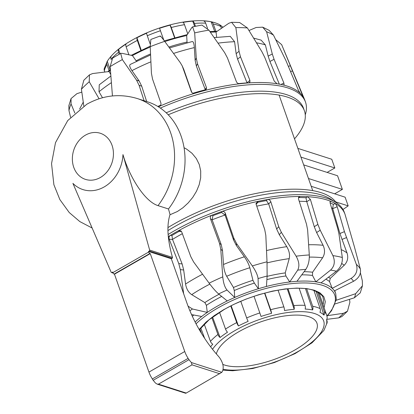 <?xml version="1.0" encoding="UTF-8"?>
<svg xmlns="http://www.w3.org/2000/svg" width="414" height="414" viewBox="0 0 414 414"><rect width="100%" height="100%" fill="white"/><g stroke="black" fill="none" stroke-linecap="round" stroke-linejoin="round"><path stroke-width="0.62" d="M169.947 214.778L177.394 211.513L182.91 207.756L188.189 202.917L192.836 197.276L196.515 191.211L199.186 184.722L200.671 177.818L200.702 170.92L199.243 164.467L196.345 158.552L192.044 153.32L186.662 149.154L184.054 147.71M342.989 209.494L348.174 205.887L345.105 197.173L311.214 186.295M308.471 178.512L342.368 189.389L334.662 193.819M342.368 189.389L337.565 175.759L303.674 164.886M300.931 157.103L334.828 167.975L327.122 172.41M334.828 167.975L331.759 159.261L297.863 148.383M348.174 205.887L335.625 201.861M336.158 202.596A111.92 41.985 160.6 0 0 173.197 224.471A111.92 41.985 160.6 0 0 167.929 227.596M167.929 230.608A111.92 41.985 -19.4 0 1 174.066 226.944A111.92 41.985 -19.4 0 1 321.802 195.092A111.92 41.985 -19.4 0 1 330.636 199.093L335.764 202.348A115.837 43.454 -19.4 0 1 344.334 212.382L344.986 214.229A115.837 43.454 -19.4 0 1 345.255 215.078A115.837 43.454 -19.4 0 1 345.535 216.16M195.123 322.014A80.746 30.289 -19.4 0 1 201.665 316.487A80.746 30.289 -19.4 0 1 207.285 312.415A1135.814 742.742 -107.6 0 1 206.4 305.33L204.847 302.582L191.718 294.644C188.427 292.408 186.378 288.868 185.57 284.025L183.671 269.99L182.129 263.941L172.555 239.515L171.913 235.509A113.684 42.647 -19.4 0 1 175.526 233.387A113.684 42.647 -19.4 0 1 179.236 231.297L181.492 231.498M330.046 202.746A113.684 42.647 -19.4 0 1 333.322 204.392L332.675 208.501L339.93 233.517L346.994 252.902C348.526 257.606 347.605 261.72 344.225 265.245L330.222 278.415L329.554 281.587A1135.814 1117.795 108.9 0 1 332.209 288.33A80.746 30.289 -19.4 0 1 334.409 290.892A80.746 30.289 -19.4 0 1 335.744 293.655L334.781 290.706M298.416 197.84L299.022 197.55A113.684 42.647 -19.4 0 1 305.956 197.747L306.738 201.566L314.273 226.717L316.622 232.533L323.075 245.285C325.13 249.777 324.974 253.942 322.604 257.772L312.575 272.236L312.498 275.445A1135.814 971.389 77 0 1 315.835 281.836A80.746 30.289 -19.4 0 1 321 282.865A80.746 30.289 -19.4 0 1 332.209 288.33L351.088 278.41A102.144 38.316 -19.4 0 1 353.556 281.287L334.409 290.892M256.126 204.34L257.896 202.255A113.684 42.647 -19.4 0 1 266.445 200.609L268.665 203.874L276.661 229.04L279.295 234.681L286.767 246.661C289.241 250.889 290.059 254.884 289.215 258.647L285.241 272.904L285.898 275.978A1135.814 676.699 67.2 0 1 289.717 281.981A80.746 30.289 -19.4 0 1 296.957 281.303A80.746 30.289 -19.4 0 1 315.835 281.836L330.574 270.083A102.144 38.316 -19.4 0 1 336.375 271.237L321 282.865M188.059 306.158L192.448 308.994L207.285 312.415A80.746 30.289 -19.4 0 1 216.734 306.51A80.746 30.289 -19.4 0 1 227.229 300.947A80.746 30.289 -19.4 0 1 234.717 297.475A1135.814 364.543 -99.8 0 1 234.267 290.524L233.465 287.487L226.67 276.267C224.962 273.219 223.907 269.291 223.498 264.484L222.53 250.672L221.247 244.648L212.118 219.808L212.931 215.684A113.684 42.647 -19.4 0 1 221.619 212.475L225.04 215.037L233.605 240.089L236.404 245.554L244.343 256.789C247.07 260.742 248.897 264.386 249.818 267.723L252.938 280.299L254.362 283.109A1135.814 284.692 59.5 0 1 258.377 288.739A80.746 30.289 -19.4 0 1 266.44 286.467A80.746 30.289 -19.4 0 1 289.717 281.981L297.676 270.14A102.144 38.316 -19.4 0 1 305.801 269.379L296.957 281.303M199.181 329.487L205.965 322.19L214.173 315.696L223.524 309.765L233.931 304.316L245.88 299.156L258.766 294.696L272.598 291.094L285.086 288.951L296.864 288.097L306.65 288.589L314.252 290.204L319.934 292.827L323.836 296.698L325.316 301.687L324.069 307.654M168.115 234.5A115.837 43.454 -19.4 0 1 326.625 198.202A115.837 43.454 -19.4 0 1 335.764 202.348M168.296 236.632A115.837 43.454 -19.4 0 1 170.397 235.354A115.837 43.454 -19.4 0 1 178.45 230.722A115.837 43.454 -19.4 0 1 212.149 215.104A115.837 43.454 -19.4 0 1 221.702 211.575A115.837 43.454 -19.4 0 1 257.974 201.359A115.837 43.454 -19.4 0 1 267.377 199.543A115.837 43.454 -19.4 0 1 299.953 196.49A115.837 43.454 -19.4 0 1 307.576 196.707A115.837 43.454 -19.4 0 1 327.272 200.05A115.837 43.454 -19.4 0 1 330.827 201.344A115.837 43.454 -19.4 0 1 335.356 203.548A115.837 43.454 -19.4 0 1 344.986 214.229M305.956 197.747L307.576 196.707L310.381 199.388L317.869 224.404L320.219 230.22L332.903 255.624A112.448 42.181 -19.4 0 1 342.311 257.498L338.962 233.962L337.674 228.352L330.181 203.315L330.067 201.685L330.827 201.344L330.025 201.861M349.494 299.338L349.897 302.21L347.475 311.209L343.511 313.274A102.144 38.316 -19.4 0 1 338.688 317.885L326.744 319.354M360.403 272.805L362.333 280.811L362.457 285.758L355.662 293.686A102.144 38.316 -19.4 0 1 354.374 297.785L334.869 303.995M333.322 204.392L335.356 203.548L337.219 206.767L344.438 231.649L356.325 264.334A112.448 42.181 -19.4 0 1 360.33 268.996L354.425 246.899L345.193 214.876M266.445 200.609L267.377 199.543C268.996 199.424 270.13 200.128 270.777 201.654L278.726 226.681L281.36 232.326L296.124 256.194A112.448 42.181 -19.4 0 1 309.305 254.957L307.618 229.863L306.479 224.077L298.525 199.03L298.623 197.23L299.953 196.49L299.022 197.55M221.619 212.475L221.702 211.575C223.384 211.156 224.574 211.689 225.268 213.174L233.781 238.097L236.58 243.561L252.343 265.938A112.448 42.181 -19.4 0 1 267.02 261.803L265.819 235.323L264.681 229.387L256.162 204.449L256.038 203.45L257.974 201.359L257.896 202.255M179.236 231.297L178.45 230.722L180.887 230.836L181.715 231.959L190.802 256.67L193.628 261.979L209.137 283.176A112.448 42.181 -19.4 0 1 222.768 276.857L220.786 249.394L219.508 243.365L210.421 218.659C210.017 217.06 210.591 215.875 212.149 215.104L212.931 215.684M183.661 293.774L180.313 269.633L178.77 263.589L169.197 239.157C168.731 237.564 169.129 236.296 170.397 235.354L171.913 235.509M347.475 311.209L341.861 316.581L338.688 317.885M327.526 315.654L343.511 313.274M362.457 285.758L360.273 292.848L354.374 297.785M336.013 300.341L355.662 293.686M360.33 268.996C361.194 273.996 358.933 278.094 353.556 281.287M356.325 264.334C358.053 270.347 356.309 275.041 351.088 278.41M342.311 257.498C342.699 262.859 340.722 267.439 336.375 271.237M332.903 255.624C335.335 261.389 334.559 266.212 330.574 270.083M309.305 254.957C309.475 260.66 308.311 265.467 305.801 269.379M296.124 256.194C299.151 261.627 299.669 266.274 297.676 270.14M267.02 261.803L267.123 276.034L266.44 286.467M252.343 265.938C255.769 271.01 257.684 275.227 258.077 278.581A102.144 38.316 -19.4 0 1 267.123 276.034M222.768 276.857C223.363 282.979 224.786 287.373 227.032 290.043L234.717 297.475A80.746 30.289 -19.4 0 1 258.377 288.739L258.077 278.581M209.137 283.176C212.687 287.927 215.849 291.513 218.623 293.94A102.144 38.316 -19.4 0 1 227.032 290.043M227.229 300.947L218.623 293.94M201.665 316.487L191.558 314.583M168.219 114.787A111.92 41.985 -19.4 0 1 304.399 110.771A111.92 41.985 -19.4 0 1 294.509 138.861M304.399 110.771L303.529 108.302A111.92 41.985 160.6 0 0 286.416 94.599A111.92 41.985 160.6 0 0 166.211 112.799M305.258 114.854A115.837 43.454 160.6 0 0 305.501 102.108A115.837 43.454 160.6 0 0 287.787 87.928A115.837 43.454 160.6 0 0 160.342 108.08M305.501 102.108L304.849 100.26A115.837 43.454 160.6 0 0 304.518 99.396A115.837 43.454 160.6 0 0 302.836 96.322A115.837 43.454 160.6 0 0 300.191 93.243A115.837 43.454 160.6 0 0 287.14 86.081A115.837 43.454 160.6 0 0 283.248 84.984A115.837 43.454 160.6 0 0 277.033 83.747A115.837 43.454 160.6 0 0 248.498 82.935A115.837 43.454 160.6 0 0 239.794 83.752A115.837 43.454 160.6 0 0 204.599 90.537A115.837 43.454 160.6 0 0 194.911 93.269A115.837 43.454 160.6 0 0 159.142 106.476A115.837 43.454 160.6 0 0 158.396 106.807M300.191 93.243L298.308 90.04L285.955 60.646L273.483 35.123A112.448 42.181 160.6 0 0 266.626 31.78L272.298 53.986L274.068 59.316L283.875 83.002L284.102 84.585L283.248 84.984M144.077 100.716L139.104 85.336L136.553 80.156L122.342 59.595A112.448 42.181 160.6 0 0 110.145 66.613L112.448 95.939M194.911 93.269C193.214 93.626 192.024 93.098 191.346 91.675L182.191 65.852L180.261 62.617L164.679 41.343A112.448 42.181 160.6 0 0 150.21 46.684L151.426 73.262L152.549 79.105L160.875 102.926C161.232 104.468 160.653 105.648 159.142 106.476M239.794 83.752C238.231 83.794 237.093 83.095 236.384 81.656L227.477 57.996L224.642 52.635L208.915 30.144A112.448 42.181 160.6 0 0 194.678 32.892L196.272 58.105L197.494 63.777L206.41 87.452L206.307 89.238L204.599 90.537M277.033 83.747L274.218 81.077L264.789 57.463L262.031 51.941L247.401 27.945A112.448 42.181 160.6 0 0 235.856 27.619L239.028 51.289L240.477 56.775L249.916 80.404L249.89 82.138L248.498 82.935M275.75 39.677L281.67 44.655L302.996 96.493M74.83 113.022L71.063 103.986L71.037 98.594L76.937 93.657L81.812 92.105M71.063 103.986A112.448 42.181 160.6 0 0 68.978 110.631L70.577 117.271M99.055 98.775L89.233 81.755L89.45 74.862L92.622 73.557L109.017 71.539A1135.814 666.856 -149.9 0 0 110.709 74.36M89.233 81.755A112.448 42.181 160.6 0 0 81.413 89.233L83.83 106.062M110.145 66.613L112.675 58.027L120.691 53.416L122.099 53.339L132.444 55.574A1135.814 335.79 -134.7 0 0 136.139 60.832L136.439 61.298M122.342 59.595L120.691 53.416M146.685 101.554L141.712 86.174L139.156 80.994L131.957 70.623C129.598 67.094 129.106 64.998 130.477 64.341M150.21 46.684L150.856 39.439L160.187 35.992M164.679 41.343C161.351 36.851 159.882 35.237 160.27 36.489M191.853 92.513L183.759 69.371L182.191 65.852M205.401 90.195L205.303 89.786A110.828 41.571 160.6 0 0 192.976 93.238M169.492 47.905L192.148 41.571C193.291 41.302 194.021 43.31 194.342 47.589L195.129 60.325L196.35 65.997L205.303 89.786M194.678 32.892L192.608 26.858L191.754 27.619L186.673 35.552A1135.814 261.213 93.7 0 1 187.045 42.037L187.123 42.771M208.915 30.144L201.897 25.068L192.608 26.858M247.111 83.038L247.06 82.898A110.828 41.571 160.6 0 0 238.552 83.623M214.162 37.602L230.267 36.349L234.588 41.71L236.135 53.675L237.584 59.166L247.06 82.898M235.856 27.619L231.581 22.294L228.818 23.272L216.046 32.023A1135.814 612.234 107.6 0 1 216.667 37.307M247.401 27.945L239.639 22.522L231.581 22.294M253.658 38.119L261.146 40.137L265.374 44.903L268.158 56.123L269.923 61.453L279.315 84.135M266.626 31.78L262.678 27.169L256.116 27.5L248.99 30.517M273.483 35.123L269.136 30.341L262.678 27.169M68.978 110.631L68.853 105.684L71.037 98.594M79.617 109.022L83.25 102.139M81.413 89.233L83.835 80.233L89.45 74.862M102.496 97.751L99.003 91.773L99.251 84.798L110.838 76.036M104.566 72.088A4.709 4.363 167.1 0 1 104.711 71.813M109.053 70.618L106.962 64.506A4.709 3.959 -148.3 0 1 107.242 61.35L104.204 68.719A4.709 4.264 11.1 0 0 104.349 70.758L104.799 72.062M107.242 61.35A4.709 3.959 -148.3 0 1 107.278 61.293A63.492 23.815 -19.4 0 1 107.588 60.801A63.492 23.815 -19.4 0 1 111.294 56.061A4.709 3.581 42.4 0 0 111.071 59.15L111.237 59.632M119.206 54.239L118.539 52.288A4.709 2.955 -128.4 0 1 118.585 49.359A63.492 23.815 -19.4 0 1 126.022 44.055A4.709 2.349 57.1 0 0 126.146 46.86L128.904 54.808M140.801 50.373L137.334 40.427A4.709 1.496 -117.2 0 1 136.946 37.772A63.492 23.815 -19.4 0 1 146.67 33.203A4.709 0.761 66.8 0 0 147.286 35.754L150.153 43.925M163.83 40.194L159.566 28.297A63.492 23.815 -19.4 0 1 170.097 25.161A4.709 0.942 75.3 0 1 171.272 27.515L174.848 37.612M187.759 33.86L184.484 24.669A4.709 1.842 -99.5 0 0 182.998 22.377A63.492 23.815 -19.4 0 1 192.733 21.145A4.709 2.5 85.3 0 1 194.445 23.407L195.47 26.268M207.528 28.375L205.654 23.168A4.709 3.219 -87.2 0 0 203.683 20.912A63.492 23.815 -19.4 0 1 211.14 21.776A4.709 3.679 101 0 1 213.288 24.053L215.911 31.319M221.459 28.312L220.786 26.46A4.709 4.104 -63.6 0 0 218.918 24.317C213.546 21.756 206.7 20.55 198.368 20.7C190.994 20.814 182.983 21.854 174.341 23.826C156.528 28.028 140.579 34.59 126.493 43.501C117.861 49.059 111.557 54.829 107.588 60.801M219.529 24.7A63.492 23.815 -19.4 0 1 222.504 26.951A4.709 4.3 135.3 0 1 223.074 27.205M222.504 26.951L222.696 27.464M211.14 21.776L214.675 31.324M192.733 21.145L194.663 26.429M170.097 25.161L174.568 37.69M141.221 50.172L136.946 37.772M120.07 53.758L118.585 49.359M110.083 69.718L107.278 61.293M216.377 353.949A53.204 19.955 -19.4 0 1 238.599 331.857A53.204 19.955 -19.4 0 1 316.964 323.225A53.204 19.955 -19.4 0 1 282.917 355.983A53.204 19.955 -19.4 0 1 222.789 364.361M222.841 370.152L232.684 370.747L252.685 368.532L274.373 362.566L295.027 353.628L312.016 342.823L323.722 330.641A63.492 23.815 160.6 0 0 324.033 330.149A4.709 3.959 31.7 0 0 324.069 330.093L327.107 322.723A4.709 4.264 -168.9 0 1 326.579 324.048A63.492 23.815 160.6 0 0 326.563 319.686A4.709 4.363 -12.9 0 0 327.06 316.627L326.682 315.308A65.003 24.385 160.6 0 0 324.297 311.54A4.709 4.3 135.3 0 1 323.981 315.111A63.492 23.815 160.6 0 0 319.939 312.285A4.709 4.104 -63.6 0 0 320.157 308.647L313.947 290.499M326.599 319.629L326.956 320.69A4.709 4.264 -168.9 0 1 327.107 322.723M306.691 288.843L312.663 306.241A4.709 3.679 101 0 1 312.617 309.936A63.492 23.815 160.6 0 0 305.159 309.072A4.709 3.219 -87.2 0 0 305.03 305.356L299.146 288.284M287.994 288.765L293.821 305.594A4.709 2.5 85.3 0 1 294.209 309.305A63.492 23.815 160.6 0 0 284.475 310.536A4.709 1.842 -99.5 0 0 283.854 306.857L278.042 290.142M264.825 293.076L270.647 309.703A4.709 0.942 75.3 0 1 271.574 313.32A63.492 23.815 160.6 0 0 261.043 316.456L254.03 296.32M240.788 301.345L246.661 317.942A4.709 0.761 66.8 0 0 248.146 321.362A63.492 23.815 160.6 0 0 238.423 325.932A4.709 1.496 -117.2 0 1 236.71 322.615L230.789 305.982M219.534 312.311L225.521 329.047A4.709 2.349 57.1 0 0 227.498 332.214A63.492 23.815 160.6 0 0 220.062 337.514A4.709 2.955 -128.4 0 1 217.909 334.476L211.844 317.59M204.237 324.131L210.447 341.343A4.709 3.581 42.4 0 0 212.77 344.22A63.492 23.815 160.6 0 0 210.607 346.787M201.556 333.493L199.936 329.016M317.662 292.129L324.297 311.54M204.614 338.305L200.769 327.95M220.062 337.514L212.563 317.052M238.423 325.932L231.183 305.78M264.562 293.148L271.574 313.32M287.249 288.837L294.209 309.305M305.511 288.693L312.617 309.936M316.105 291.347L323.981 315.111M92.131 228.016L79.814 221.573L69.236 212.532L59.87 199.595L53.887 184.722L51.543 163.613L55.497 142.644L67.746 120.546L86.821 104.23C102.926 95.215 119.775 93.326 137.36 98.563L147.824 101.916A68.589 56.997 107.8 0 1 168.482 208.977L158.019 205.623C144.543 201.489 129.22 176.323 122.968 154.577A34.709 28.84 107.8 0 1 104.25 186.89A34.709 28.84 107.8 0 1 72.916 183.366L111.149 272.215A0.709 0.585 -72.2 0 0 111.915 272.49L112.712 272.034L112.913 272.603A1.413 0.58 60.1 0 0 114.093 274.078L114.471 274.197L148.947 372.098A14.133 5.806 60.1 0 0 152.352 378.955A1.263 0.517 60.1 0 0 153.242 380.259A14.133 5.806 60.1 0 0 155.602 383.141L157.185 384.13L158.458 384.151L192.018 364.848L191.403 362.55A14.133 5.806 -119.9 0 1 189.038 359.668A1.263 0.517 -119.9 0 1 188.153 358.369A14.133 5.806 -119.9 0 1 184.742 351.512L150.266 253.606L149.894 253.487A1.413 0.58 -119.9 0 1 148.709 252.012L148.507 251.443L149.304 250.987A0.709 0.585 -72.2 0 0 149.651 250.066L122.968 154.577M168.482 208.977L170.035 214.524C166.692 224.828 167.339 238.516 171.965 255.578L172.472 257.394L149.651 250.066M172.472 257.394A0.709 0.585 107.8 0 1 172.126 258.31L171.329 258.766L186.9 302.981A70.654 29.027 60.1 0 0 218.219 356.045A9.305 3.824 -119.9 0 1 223.167 366.633A21.197 8.71 -119.9 0 1 221.806 372.31L186.233 393.067L186.01 392.896M171.329 258.766L148.507 251.443M153.242 380.259L189.038 359.668M152.352 378.955L188.153 358.369M114.471 274.197L150.266 253.606M172.509 239.38A110.828 41.571 -19.4 0 1 177.844 236.213A110.828 41.571 -19.4 0 1 182.351 233.687M206.4 305.33A80.89 30.341 -19.4 0 1 221.687 296.429M219.042 294.282A82.748 31.04 160.6 0 0 204.847 302.582M202.57 274.213A108.297 40.624 160.6 0 0 185.57 284.025M209.846 284.128A100.871 37.84 160.6 0 0 191.718 294.644M196.045 323.789A79.333 29.756 -19.4 0 1 217.909 307.964A79.333 29.756 -19.4 0 1 310.267 283.171A79.333 29.756 -19.4 0 1 326.889 315.965M199.362 329.803L209.08 319.763L223.793 309.755C252.411 292.755 296.647 283.569 314.2 290.587C320.245 293.443 323.194 295.922 323.049 298.023A67.322 25.254 -19.4 0 1 323.029 304.611M346.44 237.605L341.938 239.473M344.438 231.649L339.93 233.517M337.219 206.767L332.716 208.635M331.531 207.823A110.828 41.571 -19.4 0 1 332.675 208.501M320.219 230.22L316.622 232.533M317.869 224.404L314.273 226.717M310.381 199.388L306.784 201.701M299.234 201.271A110.828 41.571 -19.4 0 1 306.738 201.566M281.36 232.326L279.295 234.681M278.726 226.681L276.661 229.04M270.777 201.654L268.712 204.009M256.742 206.156A110.828 41.571 -19.4 0 1 268.665 203.874M236.58 243.561L236.404 245.554M233.781 238.097L233.605 240.089M225.268 213.174L225.092 215.166M212.118 219.808A110.828 41.571 -19.4 0 1 225.04 215.037M219.508 243.365L221.247 244.648M212.159 219.943L210.421 218.659M220.786 249.394L222.53 250.672M178.77 263.589L182.129 263.941M172.555 239.515L169.197 239.157M180.313 269.633L183.671 269.99M189.907 310.779A102.144 38.316 -19.4 0 1 192.448 308.994M325.859 279.191A80.89 30.341 -19.4 0 1 329.554 281.587M330.222 278.415A82.748 31.04 160.6 0 0 328.509 277.189M344.225 265.245A100.871 37.84 160.6 0 0 341.674 263.485M346.994 252.902A108.297 40.624 160.6 0 0 341.234 249.647M301.754 274.834A80.89 30.341 -19.4 0 1 312.498 275.445M312.575 272.236A82.748 31.04 160.6 0 0 304.104 271.672M322.604 257.772A100.871 37.84 160.6 0 0 309.336 257.104M323.075 245.285A108.297 40.624 160.6 0 0 308.647 244.752M266.89 279.6A80.89 30.341 -19.4 0 1 285.898 275.978M285.241 272.904A82.748 31.04 160.6 0 0 267.108 276.345M289.215 258.647A100.871 37.84 160.6 0 0 267.066 262.885M286.767 246.661A108.297 40.624 160.6 0 0 266.512 250.553M234.267 290.524A80.89 30.341 -19.4 0 1 254.362 283.109M252.938 280.299A82.748 31.04 160.6 0 0 233.465 287.487M249.818 267.723A100.871 37.84 160.6 0 0 226.67 276.267M244.343 256.789A108.297 40.624 160.6 0 0 223.498 264.484M192.355 316.332A80.89 30.341 -19.4 0 1 193.788 315.002M110.414 70.328A80.746 30.289 160.6 0 0 109.017 71.539M150.23 47.072A80.746 30.289 160.6 0 0 132.444 55.574M186.673 35.552A80.746 30.289 160.6 0 0 164.85 41.571M216.046 32.023A80.746 30.289 160.6 0 0 210.364 32.204M136.553 80.156L139.156 80.994M139.104 85.336L141.712 86.174M160.57 105.228A110.828 41.571 160.6 0 0 157.822 106.455M183.019 67.855L183.816 69.531M197.494 63.777L196.35 65.997M205.256 89.657L206.405 87.437M196.272 58.105L195.129 60.325M240.477 56.775L237.584 59.166M247.013 82.774L249.911 80.388M239.028 51.289L236.135 53.675M274.068 59.316L269.923 61.453M281.018 84.472L283.875 83.002M272.298 53.986L268.158 56.123M292.455 70.954L290.649 71.539M301.842 95.008L302.422 94.822M290.328 65.738L288.496 66.333M111.34 82.676A108.297 40.624 160.6 0 0 99.003 91.773M150.536 53.944A80.89 30.341 160.6 0 0 136.139 60.832M131.957 70.623A108.297 40.624 -19.4 0 1 150.893 61.815M187.045 42.037A80.89 30.341 160.6 0 0 168.865 47.051M173.538 53.437A108.297 40.624 -19.4 0 1 194.342 47.589M218.043 43.154A108.297 40.624 -19.4 0 1 234.588 41.71M256.53 42.833A108.297 40.624 -19.4 0 1 265.374 44.903M104.349 70.758A65.003 24.385 -19.4 0 1 106.962 64.506M111.071 59.15A65.003 24.385 -19.4 0 1 118.539 52.288M126.146 46.86A65.003 24.385 -19.4 0 1 137.334 40.427M147.286 35.754A65.003 24.385 -19.4 0 1 160.492 30.729M171.272 27.515A65.003 24.385 -19.4 0 1 184.484 24.669M194.445 23.407A65.003 24.385 -19.4 0 1 205.654 23.168M213.288 24.053A65.003 24.385 -19.4 0 1 220.786 26.46M320.157 308.647A65.003 24.385 160.6 0 0 312.663 306.241M305.03 305.356A65.003 24.385 160.6 0 0 293.821 305.594M283.854 306.857A65.003 24.385 160.6 0 0 270.647 309.703M259.863 312.917A65.003 24.385 160.6 0 0 246.661 317.942M223.027 369.283A60.294 22.615 160.6 0 0 301.351 349.587A60.294 22.615 160.6 0 0 314.433 313.491A60.294 22.615 160.6 0 0 240.218 327.728A60.294 22.615 160.6 0 0 212.537 349.292M236.71 322.615A65.003 24.385 160.6 0 0 225.521 329.047M217.909 334.476A65.003 24.385 160.6 0 0 210.447 341.343M85.439 135.155A24.219 20.126 107.8 0 1 112.044 145.319A24.219 20.126 107.8 0 1 100.359 177.508A24.219 20.126 107.8 0 1 73.759 167.339A24.219 20.126 107.8 0 1 85.439 135.155M137.36 98.563A68.589 56.997 107.8 0 1 158.019 205.623M112.913 272.603L148.709 252.012M186.233 393.067L158.458 384.151M219.798 373.759L192.018 364.848M221.806 372.31L191.403 362.55M172.126 258.31L149.304 250.987M113.006 272.842L111.915 272.49M148.947 372.098L184.742 351.512M114.093 274.078L149.894 253.487M279.093 95.075L312.741 190.626M326.967 316.255L331.588 310.614L336.287 299.467L335.744 293.655M107.883 71.679L110.352 69.485M131.233 55.31L150.189 46.166M164.317 40.846L187.304 34.569M209.862 31.49L217.06 31.324M283.906 49.975L304.518 99.396M130.275 64.424L150.582 54.922M326.682 315.308L319.065 293.003M185.757 393.3L157.185 384.13M113.125 273.074L111.48 272.547"/></g></svg>
